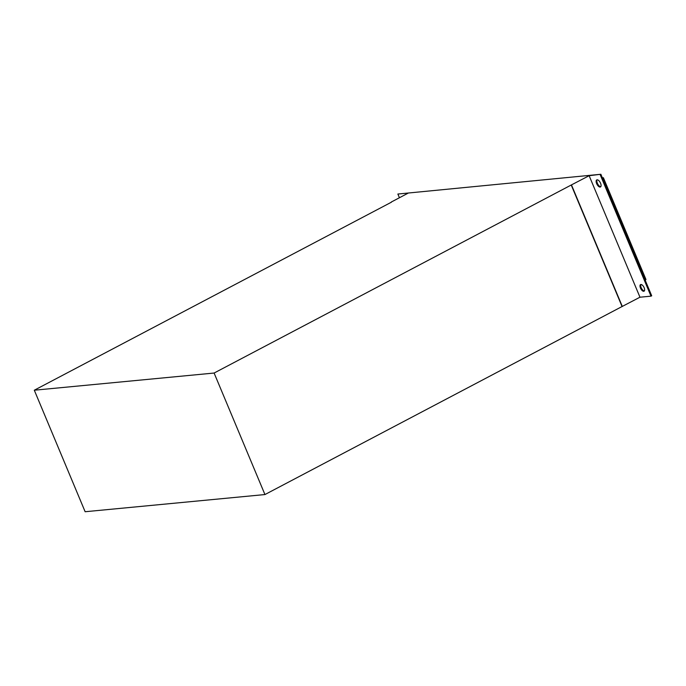 <?xml version="1.0" encoding="UTF-8"?>
<svg xmlns="http://www.w3.org/2000/svg" width="686" height="686" viewBox="0 0 686 686"><rect width="100%" height="100%" fill="white"/><g stroke="black" fill="none" stroke-linecap="round" stroke-linejoin="round"><path stroke-width="1.03" d="M644.36 290.924A3.739 1.732 62.2 0 1 641.178 287.7A3.739 1.732 62.2 0 1 640.973 284.493M640.475 288.069A3.739 1.732 62.2 0 1 640.57 284.587A3.739 1.732 62.2 0 1 644.145 287.717A3.739 1.732 62.2 0 1 644.051 291.198A3.739 1.732 62.2 0 1 640.475 288.069M600.782 186.686A3.987 1.852 62.2 0 1 597.36 183.248A3.987 1.852 62.2 0 1 597.146 179.801M596.649 183.616A3.987 1.852 62.2 0 1 596.751 179.904A3.987 1.852 62.2 0 1 600.567 183.239A3.987 1.852 62.2 0 1 600.473 186.961A3.987 1.852 62.2 0 1 596.649 183.616M600.164 174.647L650.988 296.163L651.7 295.786L600.867 174.27L589.137 175.702L571.232 185.014L622.065 306.531L264.942 494.555L85.133 511.73L34.3 390.214L214.109 373.038L264.942 494.555M571.232 185.014L214.109 373.038M391.406 202.199L34.3 390.214M399.424 197.748L397.871 194.035L408.367 193.032L391.32 202.01M397.871 194.035L600.867 174.27M650.988 296.163L639.969 297.21L622.065 306.531M640.715 285.23L641.35 284.544M645.234 280.325L645.972 279.511L603.388 177.717L602.351 177.82L603.388 177.717M571.498 184.988L622.322 306.505M589.137 175.702L639.969 297.21"/></g></svg>
